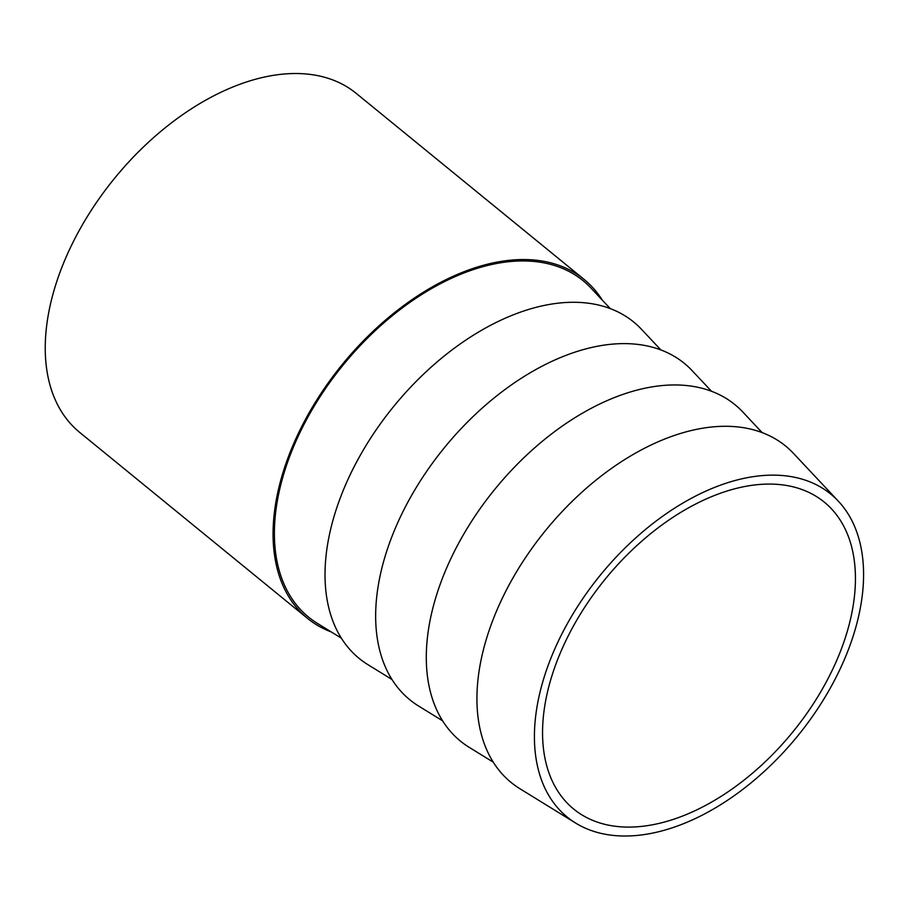 <?xml version="1.0" encoding="UTF-8"?>
<svg xmlns="http://www.w3.org/2000/svg" width="909" height="909" viewBox="0 0 909 909"><rect width="100%" height="100%" fill="white"/><g stroke="black" fill="none" stroke-linecap="round" stroke-linejoin="round"><path stroke-width="1.36" d="M391.927 679.455L367.929 664.672A217.103 132.589 -50.8 0 1 393.733 406.391A217.103 132.589 -50.8 0 1 641.618 329.422L660.911 349.976M331.285 631.948A218.751 133.6 -50.8 0 1 307.481 618.359A218.751 133.6 -50.8 0 1 277.143 495.416A218.751 133.6 -50.8 0 1 409.425 301.47A218.751 133.6 -50.8 0 1 584.157 279.461A218.751 133.6 -50.8 0 1 602.235 300.061M341.295 638.118L317.298 623.335A217.103 132.589 -50.8 0 1 343.102 365.054A217.103 132.589 -50.8 0 1 590.986 288.085L610.28 308.64M442.569 720.792L418.56 706.009A217.103 132.589 -50.8 0 1 444.365 447.728A217.103 132.589 -50.8 0 1 692.249 370.758L711.554 391.313M493.201 762.128L469.192 747.346A217.103 132.589 -50.8 0 1 495.007 489.065A217.103 132.589 -50.8 0 1 742.892 412.095L762.185 432.65M575.602 823.043L519.823 788.671A217.103 132.589 -50.8 0 1 545.639 530.402A217.103 132.589 -50.8 0 1 793.523 453.432L838.348 501.189A208.434 127.294 129.2 0 0 600.372 575.09A208.434 127.294 129.2 0 0 575.602 823.043A208.434 127.294 129.2 0 0 740.153 791.375A208.434 127.294 129.2 0 0 859.698 611.28A208.434 127.294 129.2 0 0 838.348 501.189M584.157 279.461L356.305 93.445A218.751 133.6 129.2 0 0 114.477 178.414A218.751 133.6 129.2 0 0 79.628 432.354L307.481 618.359M851.744 613.473A198.117 120.988 129.2 0 0 824.27 502.12A198.117 120.988 129.2 0 0 605.258 579.078A198.117 120.988 129.2 0 0 573.693 809.055A198.117 120.988 129.2 0 0 731.938 789.126A198.117 120.988 129.2 0 0 851.744 613.473"/></g></svg>
